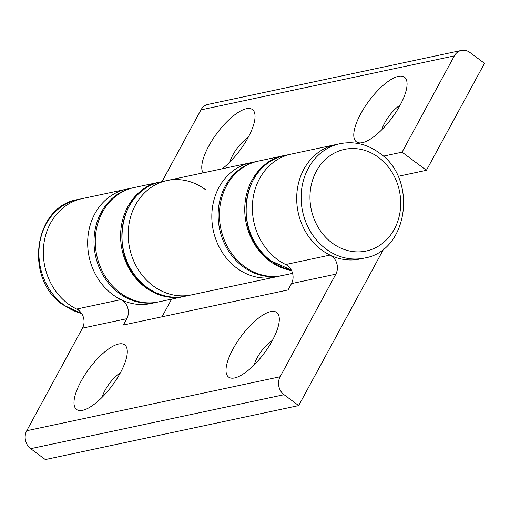 <?xml version="1.0" encoding="UTF-8"?>
<svg xmlns="http://www.w3.org/2000/svg" width="510" height="510" viewBox="0 0 510 510"><rect width="100%" height="100%" fill="white"/><g stroke="black" fill="none" stroke-linecap="round" stroke-linejoin="round"><path stroke-width="0.76" d="M292.593 273.347L282.642 275.47A58.465 50.681 -102 0 1 244.328 266.418A58.465 50.681 -102 0 1 219.976 206.359A58.465 50.681 -102 0 1 258.277 161.109L283.617 155.709A58.465 50.681 -102 0 1 284.248 155.582M291.497 270.447A58.465 50.681 -102 0 1 269.669 261.018A58.465 50.681 -102 0 1 245.31 200.965A58.465 50.681 -102 0 1 283.617 155.709M287.971 265.582A58.465 50.681 -102 0 1 277.268 259.399A58.465 50.681 78 0 0 285.676 264.531A12.992 11.265 -102 0 1 287.544 265.672A12.992 11.265 -102 0 1 291.478 283.617L288.042 289.948L123.356 325.029L126.792 318.705A12.992 11.265 78 0 0 122.853 300.753A12.992 11.265 78 0 0 120.985 299.619A58.465 50.681 -102 0 1 112.576 294.487A58.465 50.681 -102 0 1 88.224 234.428A58.465 50.681 -102 0 1 126.531 189.178A58.465 50.681 78 0 0 88.224 234.428A58.465 50.681 78 0 0 112.576 294.487A58.465 50.681 78 0 0 150.89 303.539L157.858 302.048M257.652 161.249L257.014 161.377A58.465 50.681 78 0 0 218.707 206.633A58.465 50.681 78 0 0 243.06 266.685A58.465 50.681 78 0 0 281.373 275.738L275.043 277.089A58.465 50.681 -102 0 1 236.729 268.037A58.465 50.681 -102 0 1 212.377 207.978A58.465 50.681 -102 0 1 250.678 162.728A58.465 50.681 78 0 0 212.377 207.978A58.465 50.681 78 0 0 236.729 268.037A58.465 50.681 78 0 0 275.043 277.089L185.098 296.253A58.465 50.681 -102 0 1 146.784 287.2A58.465 50.681 -102 0 1 122.432 227.141A58.465 50.681 -102 0 1 160.733 181.891L167.07 180.54A58.465 50.681 78 0 0 128.762 225.79A58.465 50.681 78 0 0 153.115 285.849A58.465 50.681 78 0 0 191.428 294.901A58.465 50.681 -102 0 1 153.115 285.849A58.465 50.681 -102 0 1 128.762 225.79A58.465 50.681 -102 0 1 167.07 180.54A58.465 50.681 -102 0 1 205.383 189.592M383.832 248.74L298.675 405.584L284.057 394.702A12.992 11.265 -102 0 1 280.117 376.756L335.822 274.17A12.992 11.265 78 0 0 331.882 256.224A12.992 11.265 78 0 0 330.015 255.083A58.465 50.681 -102 0 1 321.606 249.957A58.465 50.681 -102 0 1 297.253 189.898A58.465 50.681 -102 0 1 335.554 144.642A58.465 50.681 78 0 0 297.253 189.898A58.465 50.681 78 0 0 321.606 249.957A58.465 50.681 78 0 0 359.92 259.003L364.35 258.06C408.357 251.226 418.168 178.768 379.274 152.885C367.053 144.049 353.959 140.989 339.992 143.699A58.465 50.681 78 0 0 301.684 188.955A58.465 50.681 78 0 0 326.037 249.007A58.465 50.681 78 0 0 364.35 258.06M277.268 259.399A58.465 50.681 -102 0 1 252.915 199.346A58.465 50.681 -102 0 1 291.216 154.09A58.465 50.681 78 0 0 252.915 199.346A58.465 50.681 78 0 0 277.268 259.399M78.942 310.112A58.465 50.681 -102 0 1 68.238 303.928A58.465 50.681 -102 0 1 43.886 243.876A58.465 50.681 -102 0 1 82.186 198.619L77.756 199.563C33.749 206.397 23.938 278.862 62.832 304.738L81.708 313.65M184.461 296.38A58.465 50.681 -102 0 1 183.829 296.52L158.495 301.92A58.465 50.681 -102 0 1 120.181 292.867A58.465 50.681 -102 0 1 95.829 232.809A58.465 50.681 -102 0 1 134.13 187.559L159.464 182.159A58.465 50.681 -102 0 1 160.095 182.032M183.829 296.52A58.465 50.681 -102 0 1 145.516 287.468A58.465 50.681 -102 0 1 121.163 227.409A58.465 50.681 -102 0 1 159.464 182.159M400.171 105.098A20.789 7.376 -53.3 0 0 384.91 122.508A20.789 7.376 -53.3 0 0 381.907 129.642M400.069 105.289A40.277 14.293 -53.3 0 0 407.031 82.824A40.277 14.293 -53.3 0 0 389.398 80.548A40.277 14.293 -53.3 0 0 360.793 113.66A40.277 14.293 -53.3 0 0 362.54 142.609A40.277 14.293 -53.3 0 0 400.069 105.289M248.153 137.483A20.789 7.376 -53.3 0 0 232.891 154.893A20.789 7.376 -53.3 0 0 229.889 162.027M222.245 168.784A40.277 14.293 -53.3 0 0 248.045 137.674A40.277 14.293 -53.3 0 0 255.006 115.209A40.277 14.293 -53.3 0 0 237.373 112.933A40.277 14.293 -53.3 0 0 208.775 146.045A40.277 14.293 -53.3 0 0 203.127 172.858M162.014 181.617L200.965 109.873A12.992 11.265 -102 0 1 208.003 104.416L461.371 50.439A12.992 11.265 -102 0 1 469.882 52.453L484.5 63.329L426.43 170.283L402.071 152.159L454.333 55.896A12.992 11.265 -102 0 1 461.371 50.439M383.278 156.162L402.071 152.159M426.43 170.283L398.01 176.339M272.416 340.393A20.789 7.376 -53.3 0 0 257.155 357.81A20.789 7.376 -53.3 0 0 254.152 364.937M272.308 340.591A40.277 14.293 -53.3 0 0 279.27 318.119A40.277 14.293 -53.3 0 0 261.636 315.843A40.277 14.293 -53.3 0 0 233.038 348.955A40.277 14.293 -53.3 0 0 234.785 377.904A40.277 14.293 -53.3 0 0 272.308 340.591M120.398 372.778A20.789 7.376 -53.3 0 0 105.136 390.195A20.789 7.376 -53.3 0 0 102.127 397.322M120.29 372.976A40.277 14.293 -53.3 0 0 127.251 350.504A40.277 14.293 -53.3 0 0 109.618 348.228A40.277 14.293 -53.3 0 0 81.02 381.34A40.277 14.293 -53.3 0 0 82.767 410.289A40.277 14.293 -53.3 0 0 120.29 372.976M298.675 405.584L45.307 459.561L30.689 448.679A12.992 11.265 -102 0 1 26.749 430.733L82.454 328.147A12.992 11.265 78 0 0 78.514 310.201A12.992 11.265 78 0 0 76.647 309.06A58.465 50.681 -102 0 1 68.238 303.928A58.465 50.681 -102 0 1 43.886 243.876A58.465 50.681 -102 0 1 82.186 198.619L132.861 187.827A58.465 50.681 78 0 0 94.56 233.083A58.465 50.681 78 0 0 118.913 293.135A58.465 50.681 78 0 0 157.227 302.188M171.628 299.121L162.033 316.793M378.567 157.424A51.969 45.052 78 0 0 316.359 171.201A51.969 45.052 78 0 0 332.112 242.989A51.969 45.052 78 0 0 394.313 229.213A51.969 45.052 78 0 0 378.567 157.424M291.21 269.898A58.465 50.681 -102 0 1 270.931 260.75A58.465 50.681 -102 0 1 246.579 200.691A58.465 50.681 -102 0 1 284.886 155.442C241.491 161.899 231.572 234.817 270.542 260.693L291.242 269.956M81.587 313.459A58.465 50.681 -102 0 1 63.807 304.878A58.465 50.681 -102 0 1 39.455 244.819A58.465 50.681 -102 0 1 77.756 199.563M200.965 109.873L454.333 55.896M76.647 309.06L120.985 299.619M285.676 264.531L330.015 255.083M291.478 283.617L335.822 274.17M82.454 328.147L126.792 318.705M30.689 448.679L284.057 394.702M26.749 430.733L280.117 376.756M132.861 187.827L133.499 187.693M160.733 181.891C117.345 188.349 107.425 261.267 146.395 287.143C158.514 295.896 171.411 298.93 185.098 296.253M281.373 275.738L282.011 275.598M167.07 180.54L257.014 161.377M284.886 155.442L339.992 143.699"/></g></svg>
